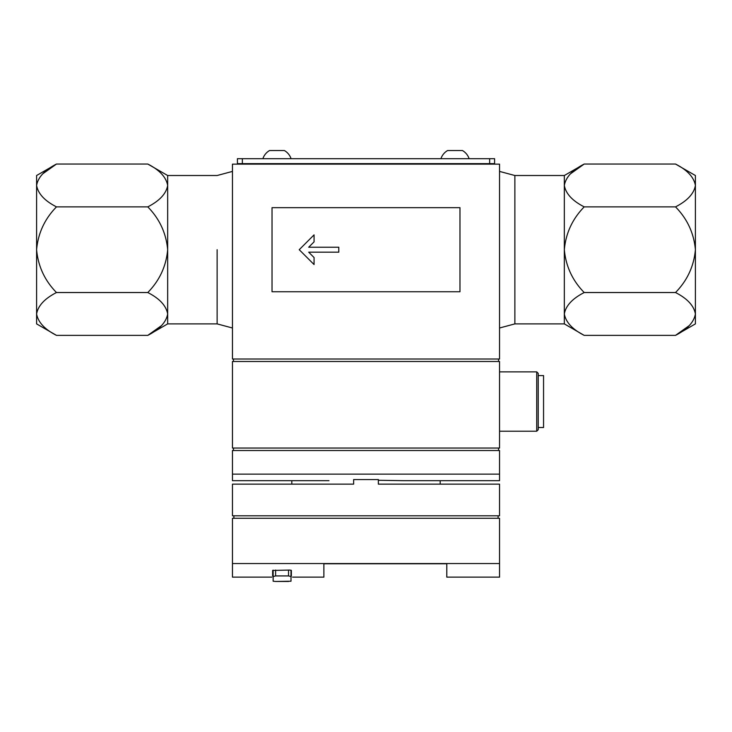<?xml version="1.0" encoding="UTF-8"?>
<svg xmlns="http://www.w3.org/2000/svg" width="732" height="732" viewBox="0 0 732 732"><rect width="100%" height="100%" fill="white"/><g stroke="black" fill="none" stroke-linecap="round" stroke-linejoin="round"><path stroke-width="1.1" d="M288.536 581.464L275.616 581.464L291.007 581.208L291.007 570.201M273.137 570.164L273.137 581.208L275.616 581.464M291.363 576.066L291.363 570.438L289.881 570.072L272.643 570.438L272.643 576.066M232.456 563.548L232.456 518.274L499.544 518.274L499.544 563.548L232.456 563.548L232.456 577.127L271.782 577.127M499.544 563.548L499.544 577.127L446.795 577.127L446.795 563.777L323.883 563.777L323.883 577.127L292.553 577.127M499.544 448.039L232.456 448.039L232.456 361.48L499.544 361.48L499.544 448.039M499.544 371.874L536.73 371.874L536.73 431.221L499.544 431.221M536.73 371.874L538.221 373.357L538.221 429.739L536.73 431.221M538.221 375.58L543.556 375.58L543.556 427.515L538.221 427.515M233.453 361.48L233.453 359.009M498.547 361.48L498.547 359.009M499.544 359.009L232.456 359.009L232.456 164.142L499.544 164.142L499.544 359.009M499.544 171.407L514.871 175.515L564.335 175.515L564.335 323.892L514.871 323.892L514.871 175.515L514.871 323.892L499.544 328M217.13 249.703L217.13 323.892L217.13 249.703M459.971 207.668L272.03 207.668L272.03 291.748L459.971 291.748L459.971 207.668M233.453 450.509L233.453 448.039M498.547 450.509L498.547 448.039M440.188 484.145L440.188 480.677L499.544 480.677L499.544 450.509L232.456 450.509L232.456 480.677L328.988 480.677M498.108 518.274L498.108 515.795M233.892 518.274L233.892 515.795M378.362 484.145L499.544 484.145L499.544 515.795L232.456 515.795L232.456 484.145L353.638 484.145L353.638 479.561L378.362 479.561L378.362 484.145L378.362 480.284L403.012 480.677L378.362 480.284M499.544 480.677L403.012 480.677M499.544 474.144L232.456 474.144M291.812 484.145L291.812 480.677L232.456 480.677M273.137 576.514L275.616 575.928L288.536 575.928L291.007 576.514M338.797 252.174L338.797 247.233L308.694 247.233L314.065 241.862L314.065 234.871L299.232 249.703L314.065 264.545L314.065 257.545L308.694 252.174L338.797 252.174M695.4 185.452L695.4 175.515L675.517 164.041C687.275 170.034 693.909 177.171 695.4 185.452C693.963 193.678 687.339 200.815 675.517 206.872C687.266 218.859 693.89 233.133 695.4 249.703L695.4 185.452M564.335 323.892L584.209 335.375L675.517 335.375L695.4 323.892L695.4 249.703C693.909 266.228 687.284 280.502 675.517 292.535C687.275 298.528 693.909 305.674 695.4 313.955C693.963 322.181 687.339 329.318 675.517 335.375L689.114 325.703M584.209 335.375C572.451 329.382 565.827 322.236 564.335 313.955C565.772 305.729 572.397 298.592 584.209 292.535C572.47 280.548 565.845 266.274 564.335 249.703C565.818 233.188 572.442 218.905 584.209 206.872C572.451 200.879 565.827 193.742 564.335 185.452C565.772 177.236 572.397 170.089 584.209 164.041L570.621 173.713M564.335 175.515L584.209 164.041L675.517 164.041M584.209 206.872L675.517 206.872M584.209 292.535L675.517 292.535M36.6 313.955L36.6 323.892L56.483 335.375C44.725 329.382 38.091 322.236 36.6 313.955C38.037 305.729 44.661 298.592 56.483 292.535C44.734 280.548 38.11 266.274 36.6 249.703L36.6 313.955M232.456 328L217.13 323.892L167.665 323.892L167.665 175.515L147.791 164.041L56.483 164.041L36.6 175.515L36.6 249.703C38.091 233.188 44.716 218.905 56.483 206.872C44.725 200.879 38.091 193.742 36.6 185.452C38.037 177.236 44.661 170.089 56.483 164.041L42.886 173.713M147.791 164.041C159.549 170.034 166.173 177.171 167.665 185.452C166.228 193.678 159.603 200.815 147.791 206.872C159.53 218.859 166.155 233.133 167.665 249.703C166.182 266.228 159.558 280.502 147.791 292.535C159.549 298.528 166.173 305.674 167.665 313.955C166.228 322.181 159.603 329.318 147.791 335.375L161.379 325.703M167.665 323.892L147.791 335.375L56.483 335.375M147.791 292.535L56.483 292.535M147.791 206.872L56.483 206.872M489.653 158.698L237.406 158.698L237.406 163.648L494.594 163.648L494.594 158.698L489.653 158.698L489.653 163.648M262.88 158.698A14.869 14.869 0 0 1 269.55 150.536L284.391 150.536A14.869 14.869 0 0 1 291.071 158.698M440.929 158.698A14.869 14.869 0 0 1 447.609 150.536L462.45 150.536A14.869 14.869 0 0 1 469.121 158.698M288.536 575.928L288.536 570.072M275.616 575.928L275.616 570.072M242.347 158.698L242.347 163.648M167.665 175.515L217.13 175.515L232.456 171.407M284.391 164.142L284.391 163.648M269.55 164.142L269.55 163.648M462.45 164.142L462.45 163.648M447.609 164.142L447.609 163.648"/></g></svg>
